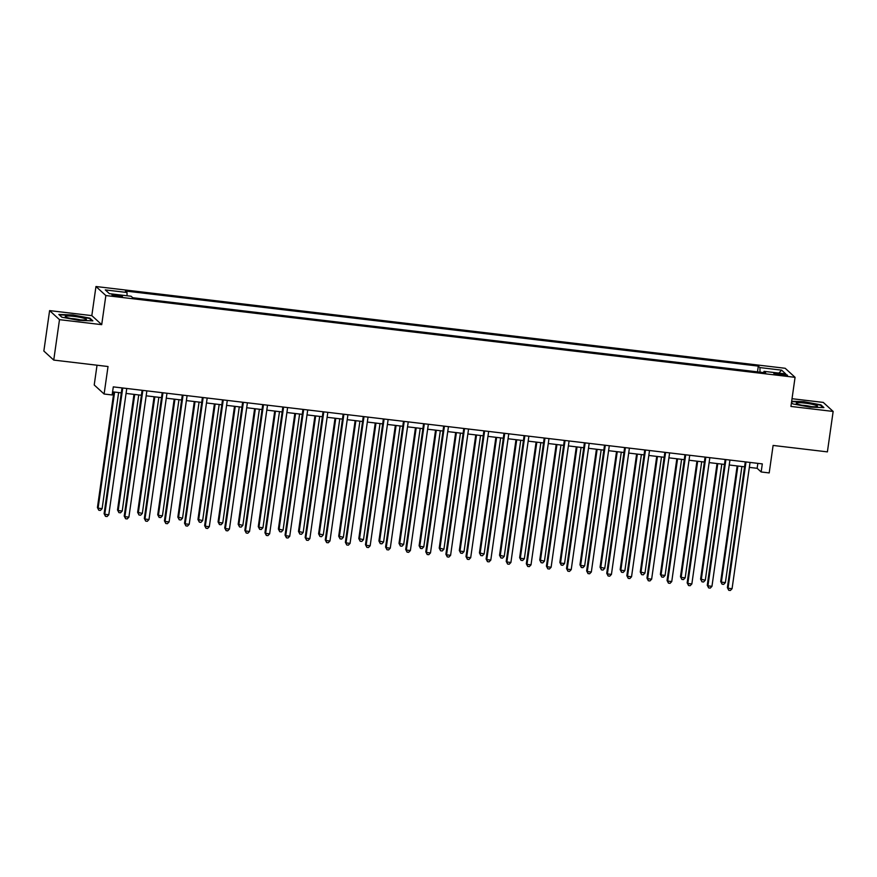 <?xml version="1.0" encoding="UTF-8"?>
<svg xmlns="http://www.w3.org/2000/svg" width="877" height="877" viewBox="0 0 877 877"><rect width="100%" height="100%" fill="white"/><g stroke="black" fill="none" stroke-linecap="round" stroke-linejoin="round"><path stroke-width="1.32" d="M118.055 296.47A5.273 0.669 8.1 0 0 122.418 296.426A5.273 0.669 8.1 0 0 116.345 294.902A5.273 0.669 8.1 0 0 111.982 294.946A5.273 0.669 8.1 0 0 118.055 296.47M97.029 365.216L94.223 384.981L104.111 394.014L112.146 394.968L113.297 386.878L762.31 463.889L761.159 471.969L769.195 472.922L773.108 445.439L827.395 451.874L833.15 411.445L823.262 402.411L792.03 398.706M49.605 310.611L43.85 351.041L53.738 360.085L59.493 319.656L101.71 324.654L105.854 295.549L95.966 286.516L91.822 315.621L49.605 310.611L59.493 319.656M105.854 295.549L795.066 377.329L785.189 368.285L95.966 286.516M781.626 373.854L778.085 373.438A5.109 0.647 8.1 0 0 773.854 373.481A5.109 0.647 8.1 0 0 779.741 374.95L783.282 375.378A5.109 0.647 8.1 0 0 787.502 375.334A5.109 0.647 8.1 0 0 781.626 373.854L781.44 375.159M760.019 372.155L759.921 367.584L758.309 366.104L125.389 291.011L127.001 292.49L127.066 295.768M759.921 367.584L781.637 370.16L785.748 373.92L764.042 371.344L763.593 372.582M127.001 292.49L105.284 289.914L109.406 293.674L131.111 296.251L132.734 297.731L765.654 372.824L764.042 371.344M104.111 394.014L108.024 366.52L53.738 360.085M795.066 377.329L790.933 406.435L833.15 411.445M749.331 467.386L757.147 468.307L761.159 471.969M112.596 391.833L121.3 392.863M126.069 393.433L141.405 395.253M146.174 395.812L161.511 397.632M166.279 398.202L181.616 400.022M186.384 400.592L201.721 402.411M206.49 402.971L221.826 404.79M226.595 405.36L241.931 407.18M246.7 407.739L262.037 409.559M266.805 410.129L282.142 411.949M286.911 412.519L302.247 414.339M307.016 414.898L322.352 416.718M327.121 417.288L342.458 419.107M347.226 419.666L362.563 421.486M367.331 422.056L382.668 423.876M387.437 424.446L402.773 426.266M407.542 426.825L422.878 428.645M427.647 429.215L442.984 431.035M447.752 431.594L463.089 433.413M467.858 433.983L483.205 435.803M487.963 436.373L503.31 438.193M508.068 438.752L523.416 440.572M528.173 441.142L543.521 442.962M548.278 443.521L563.626 445.352M568.384 445.911L583.731 447.73M588.489 448.3L603.836 450.12M608.594 450.679L623.942 452.499M628.699 453.069L644.047 454.889M648.805 455.459L664.152 457.279M668.91 457.838L684.257 459.658M689.015 460.228L704.363 462.047M709.12 462.607L724.468 464.426M729.226 464.996L744.573 466.816M757.849 463.363L757.147 468.307M758.309 366.104L757.487 371.859M778.864 373.109L781.637 370.16M792.885 403.924L791.471 402.631L792.863 403.913L809.877 407.114L823.909 407.597L820.927 404.878L803.913 401.677L791.668 401.26M101.71 324.654L91.822 315.621M61.828 317.178L78.831 320.379L92.863 320.861L89.892 318.143L72.879 314.942L58.847 314.459L61.828 317.178L59.329 314.876L72.934 315.347L89.41 318.45L92.019 320.829M820.839 405.536L820.927 404.878M89.794 318.8L89.892 318.143M745.275 461.861L727.373 587.623L728.042 588.237L746.02 461.949M732.065 588.708L730.366 590.484L728.754 590.298L728.042 588.237L732.065 588.708L750.043 462.431M728.754 590.298L727.373 587.623M737.151 465.939L720.697 581.517L721.365 582.131L725.389 582.602L741.909 466.498M737.886 466.027L721.365 582.131L722.078 584.192L720.697 581.517M725.389 582.602L723.678 584.378L722.078 584.192M725.169 459.482L707.268 585.244L707.936 585.847L725.915 459.57M711.96 586.329L710.26 588.105L708.649 587.908L707.936 585.847L711.96 586.329L729.938 460.041M708.649 587.908L707.268 585.244M705.064 457.092L687.162 582.854L687.831 583.468L705.81 457.18M691.854 583.939L690.155 585.715L688.544 585.529L687.831 583.468L691.854 583.939L709.833 457.662M688.544 585.529L687.162 582.854M684.959 454.714L667.057 580.464L667.726 581.078L685.704 454.801M671.749 581.561L670.05 583.337L668.438 583.139L667.726 581.078L671.749 581.561L689.728 455.273M668.438 583.139L667.057 580.464M717.046 463.549L700.591 579.127L705.283 580.223L721.804 464.119M717.781 463.637L701.26 579.741L701.973 581.802L700.591 579.127M705.283 580.223L703.573 581.999L701.973 581.802M696.941 461.159L680.486 576.748L681.155 577.362L685.178 577.833L701.699 461.73M697.675 461.247L681.155 577.362L681.867 579.423L680.486 576.748M685.178 577.833L683.468 579.609L681.867 579.423M676.836 458.781L660.381 574.358L661.05 574.972L665.073 575.444L681.593 459.34M677.57 458.868L661.05 574.972L661.751 577.033L660.381 574.358M665.073 575.444L663.363 577.219L661.751 577.033M664.854 452.324L646.952 578.086L647.621 578.688L665.599 452.411M651.644 579.171L649.934 580.947L648.333 580.76L647.621 578.688L651.644 579.171L669.622 452.894M648.333 580.76L646.952 578.086M656.73 456.391L640.276 571.979L644.968 573.065L661.488 456.961M657.465 456.478L640.944 572.582L641.646 574.643L640.276 571.979M644.968 573.065L643.258 574.841L641.646 574.643M798.662 404.44A10.699 1.348 8.1 0 0 809.208 406.38A10.699 1.348 8.1 0 0 817.145 406.49A10.699 1.348 8.1 0 0 815.04 404.999A10.699 1.348 8.1 0 0 802.28 402.85A10.699 1.348 8.1 0 0 796.469 403.541A10.699 1.348 8.1 0 0 798.662 404.44M791.613 401.655L803.968 402.083L820.444 405.185L823.054 407.575M811.258 406.577A7.323 0.921 8.1 0 0 802.093 405.273M74.074 316.4A10.699 1.348 8.1 0 0 65.435 316.805A10.699 1.348 8.1 0 0 77.549 319.568A10.699 1.348 8.1 0 0 86.11 319.743A10.699 1.348 8.1 0 0 74.074 316.4M80.224 319.842A7.323 0.921 8.1 0 0 74.348 318.811A7.323 0.921 8.1 0 0 71.059 318.537M644.748 449.934L626.847 575.696L627.515 576.31L645.494 450.022M631.539 576.781L629.829 578.557L628.228 578.371L627.515 576.31L631.539 576.781L649.517 450.504M628.228 578.371L626.847 575.696M624.643 447.555L606.741 573.306L607.41 573.92L625.389 447.643M611.433 574.402L609.723 576.178L608.123 575.981L607.41 573.92L611.433 574.402L629.401 448.114M608.123 575.981L606.741 573.306M604.538 445.165L586.636 570.927L587.305 571.541L605.283 445.253M591.328 572.012L589.618 573.788L588.018 573.602L587.305 571.541L591.328 572.012L609.296 445.735M588.018 573.602L586.636 570.927M584.433 442.786L566.531 568.537L567.2 569.151L585.178 442.874M571.223 569.622L569.513 571.398L567.912 571.212L567.2 569.151L571.223 569.622L589.191 443.345M567.912 571.212L566.531 568.537M564.328 440.397L546.426 566.158L547.095 566.761L565.073 440.484M551.118 567.244L549.408 569.02L547.807 568.822L547.095 566.761L551.118 567.244L569.085 440.967M547.807 568.822L546.426 566.158M636.625 454.012L620.171 569.59L620.839 570.203L624.862 570.675L641.383 454.571M637.36 454.1L620.839 570.203L621.541 572.264L620.171 569.59M624.862 570.675L623.152 572.451L621.541 572.264M616.52 451.622L600.065 567.2L604.757 568.296L621.278 452.192M617.255 451.71L600.734 567.814L601.436 569.875L600.065 567.2M604.757 568.296L603.047 570.072L601.436 569.875M596.415 449.232L579.96 564.821L580.629 565.435L584.652 565.906L601.173 449.802M597.149 449.32L580.629 565.435L581.33 567.496L579.96 564.821M584.652 565.906L582.942 567.682L581.33 567.496M576.31 446.853L559.855 562.431L560.524 563.045L564.547 563.516L581.067 447.413M577.044 446.941L560.524 563.045L561.225 565.106L559.855 562.431M564.547 563.516L562.837 565.292L561.225 565.106M556.193 444.464L539.75 560.052L544.442 561.137L560.962 445.034M556.939 444.551L540.418 560.655L541.12 562.716L539.75 560.052M544.442 561.137L542.731 562.913L541.12 562.716M544.222 438.007L526.321 563.768L526.989 564.382L544.968 438.094M531.013 564.854L529.302 566.63L527.702 566.443L526.989 564.382L531.013 564.854L548.98 438.577M527.702 566.443L526.321 563.768M536.088 442.085L519.644 557.662L520.313 558.276L524.336 558.748L540.857 442.644M536.834 442.172L520.313 558.276L521.015 560.337L519.644 557.662M524.336 558.748L522.626 560.524L521.015 560.337M524.117 435.628L506.215 561.379L506.884 561.993L524.863 435.716M510.907 562.475L509.197 564.251L507.597 564.054L506.884 561.993L510.907 562.475L528.875 436.187M507.597 564.054L506.215 561.379M515.983 439.695L499.539 555.273L504.231 556.369L520.752 440.265M516.728 439.783L500.208 555.886L500.91 557.947L499.539 555.273M504.231 556.369L502.521 558.145L500.91 557.947M504.012 433.238L486.11 559L486.779 559.614L504.757 433.326M490.802 560.085L489.092 561.861L487.491 561.675L486.779 559.614L490.802 560.085L508.77 433.808M487.491 561.675L486.11 559M495.878 437.305L479.434 552.894L484.126 553.979L500.646 437.875M496.623 437.393L480.103 553.497L480.804 555.569L479.434 552.894M484.126 553.979L482.416 555.755L480.804 555.569M483.907 430.859L466.005 556.61L466.674 557.224L484.641 430.947M470.697 557.695L468.987 559.471L467.386 559.285L466.674 557.224L470.697 557.695L488.664 431.418M467.386 559.285L466.005 556.61M475.772 434.926L459.329 550.504L459.997 551.118L464.021 551.589L480.541 435.485M476.518 435.014L459.997 551.118L460.699 553.179L459.329 550.504M464.021 551.589L462.311 553.365L460.699 553.179M463.801 428.469L445.9 554.231L446.568 554.834L464.536 428.557M450.592 555.316L448.881 557.092L447.27 556.895L446.568 554.834L450.592 555.316L468.559 429.028M447.27 556.895L445.9 554.231M455.667 432.536L439.224 548.125L443.915 549.21L460.436 433.106M456.413 432.624L439.892 548.728L440.594 550.789L439.224 548.125M443.915 549.21L442.205 550.986L440.594 550.789M443.696 426.079L425.794 551.841L426.463 552.455L444.431 426.167M430.486 552.927L428.776 554.702L427.165 554.516L426.463 552.455L430.486 552.927L448.454 426.65M427.165 554.516L425.794 551.841M435.562 430.158L419.118 545.735L419.787 546.349L423.81 546.82L440.331 430.717M436.308 430.245L419.787 546.349L420.489 548.41L419.118 545.735M423.81 546.82L422.1 548.596L420.489 548.41M423.591 423.701L405.689 549.451L406.358 550.065L424.325 423.788M410.381 550.548L408.671 552.324L407.06 552.126L406.358 550.065L410.381 550.548L428.349 424.26M407.06 552.126L405.689 549.451M403.486 421.311L385.584 547.073L386.253 547.687L404.22 421.398M390.276 548.158L388.566 549.934L386.954 549.747L386.253 547.687L390.276 548.158L408.243 421.881M386.954 549.747L385.584 547.073M383.381 418.921L365.479 544.683L366.147 545.297L384.115 419.02M370.171 545.768L368.461 547.544L366.849 547.358L366.147 545.297L370.171 545.768L388.138 419.491M366.849 547.358L365.479 544.683M363.275 416.542L345.374 542.304L346.042 542.907L364.01 416.63M350.066 543.389L348.355 545.165L346.744 544.968L346.042 542.907L350.066 543.389L368.033 417.101M346.744 544.968L345.374 542.304M343.17 414.152L325.268 539.914L325.937 540.528L343.905 414.24M329.96 540.999L328.25 542.775L326.639 542.589L325.937 540.528L329.96 540.999L347.928 414.722M326.639 542.589L325.268 539.914M323.065 411.773L305.163 537.524L305.832 538.138L323.799 411.861M309.855 538.621L308.145 540.396L306.533 540.199L305.832 538.138L309.855 538.621L327.823 412.333M306.533 540.199L305.163 537.524M302.96 409.384L285.058 535.145L285.727 535.748L303.694 409.471M289.75 536.231L288.04 538.007L286.428 537.82L285.727 535.748L289.75 536.231L307.717 409.954M286.428 537.82L285.058 535.145M282.854 406.994L264.953 532.756L265.621 533.369L283.589 407.081M269.645 533.841L267.934 535.617L266.323 535.43L265.621 533.369L269.645 533.841L287.612 407.564M266.323 535.43L264.953 532.756M415.457 427.768L399.013 543.345L403.694 544.442L420.226 428.327M416.202 427.855L399.682 543.959L400.383 546.02L399.013 543.345M403.694 544.442L401.995 546.218L400.383 546.02M395.352 425.378L378.908 540.966L383.589 542.052L400.12 425.948M396.097 425.466L379.577 541.569L380.278 543.641L378.908 540.966M383.589 542.052L381.89 543.828L380.278 543.641M375.246 422.999L358.803 538.577L363.484 539.662L380.015 423.558M375.992 423.087L359.471 539.191L360.173 541.252L358.803 538.577M363.484 539.662L361.784 541.438L360.173 541.252M355.141 420.609L338.697 536.198L343.378 537.283L359.91 421.179M355.887 420.697L339.366 536.801L340.068 538.862L338.697 536.198M343.378 537.283L341.679 539.059L340.068 538.862M335.036 418.23L318.592 533.808L323.273 534.893L339.805 418.789M335.781 418.318L319.261 534.422L319.962 536.483L318.592 533.808M323.273 534.893L321.574 536.669L319.962 536.483M314.931 415.841L298.487 531.418L303.168 532.514L319.699 416.4M315.676 415.928L299.156 532.032L299.857 534.093L298.487 531.418M303.168 532.514L301.469 534.29L299.857 534.093M294.825 413.451L278.382 529.039L283.063 530.125L299.594 414.021M295.571 413.538L279.05 529.642L279.752 531.714L278.382 529.039M283.063 530.125L281.364 531.9L279.752 531.714M274.72 411.072L258.276 526.649L258.934 527.263L262.957 527.735L279.489 411.631M275.466 411.16L258.934 527.263L259.647 529.324L258.276 526.649M262.957 527.735L261.258 529.511L259.647 529.324M262.738 404.615L244.847 530.377L245.516 530.98L263.484 404.703M249.539 531.462L247.829 533.238L246.218 533.041L245.516 530.98L249.539 531.462L267.507 405.174M246.218 533.041L244.847 530.377M254.615 408.682L238.171 524.26L242.852 525.356L259.384 409.252M255.36 408.77L238.829 524.874L239.542 526.934L238.171 524.26M242.852 525.356L241.153 527.132L239.542 526.934M242.633 402.225L224.742 527.987L225.411 528.601L243.378 402.313M229.434 529.072L227.724 530.848L226.113 530.662L225.411 528.601L229.434 529.072L247.402 402.795M226.113 530.662L224.742 527.987M234.51 406.292L218.066 521.881L218.724 522.495L222.747 522.966L239.278 406.862M235.255 406.391L218.724 522.495L219.436 524.556L218.066 521.881M222.747 522.966L221.048 524.742L219.436 524.556M222.528 399.846L204.637 525.597L205.306 526.211L223.273 399.934M209.318 526.693L207.619 528.469L206.007 528.272L205.306 526.211L209.318 526.693L227.296 400.405M206.007 528.272L204.637 525.597M214.405 403.913L197.95 519.491L202.642 520.587L219.173 404.472M215.15 404.001L198.619 520.105L199.331 522.166L197.95 519.491M202.642 520.587L200.943 522.363L199.331 522.166M202.423 397.456L184.532 523.218L185.2 523.821L203.168 397.544M189.213 524.303L187.514 526.079L185.902 525.893L185.2 523.821L189.213 524.303L207.191 398.026M185.902 525.893L184.532 523.218M194.299 401.523L177.845 517.112L182.537 518.197L199.068 402.094M195.045 401.611L178.513 517.715L179.226 519.776L177.845 517.112M182.537 518.197L180.837 519.973L179.226 519.776M182.317 395.067L164.427 520.828L165.095 521.442L183.063 395.154M169.108 521.914L167.408 523.69L165.797 523.503L165.095 521.442L169.108 521.914L187.086 395.637M165.797 523.503L164.427 520.828M174.194 399.145L157.739 514.722L158.408 515.336L162.431 515.808L178.952 399.704M174.94 399.232L158.408 515.336L159.121 517.397L157.739 514.722M162.431 515.808L160.732 517.583L159.121 517.397M162.212 392.688L144.321 518.45L144.99 519.052L162.958 392.775M149.002 519.535L147.303 521.311L145.692 521.113L144.99 519.052L149.002 519.535L166.981 393.247M145.692 521.113L144.321 518.45M154.089 396.755L137.634 512.332L142.326 513.429L158.847 397.325M154.834 396.842L138.303 512.946L139.015 515.007L137.634 512.332M142.326 513.429L140.627 515.205L139.015 515.007M142.107 390.298L124.216 516.06L124.885 516.674L142.852 390.386M128.897 517.145L127.198 518.921L125.586 518.735L124.885 516.674L128.897 517.145L146.876 390.868M125.586 518.735L124.216 516.06M133.984 394.365L117.529 509.954L118.198 510.567L122.221 511.039L138.741 394.935M134.729 394.453L118.198 510.567L118.91 512.628L117.529 509.954M122.221 511.039L120.511 512.815L118.91 512.628M122.002 387.919L104.111 513.67L104.78 514.284L122.747 388.007M108.792 514.766L107.093 516.542L105.481 516.345L104.78 514.284L108.792 514.766L126.77 388.478M105.481 516.345L104.111 513.67M113.878 391.986L97.424 507.564L98.092 508.178L102.116 508.649L118.636 392.545M114.624 392.074L98.092 508.178L98.805 510.239L97.424 507.564M102.116 508.649L100.406 510.425L98.805 510.239M777.91 374.687L778.085 373.438"/></g></svg>
